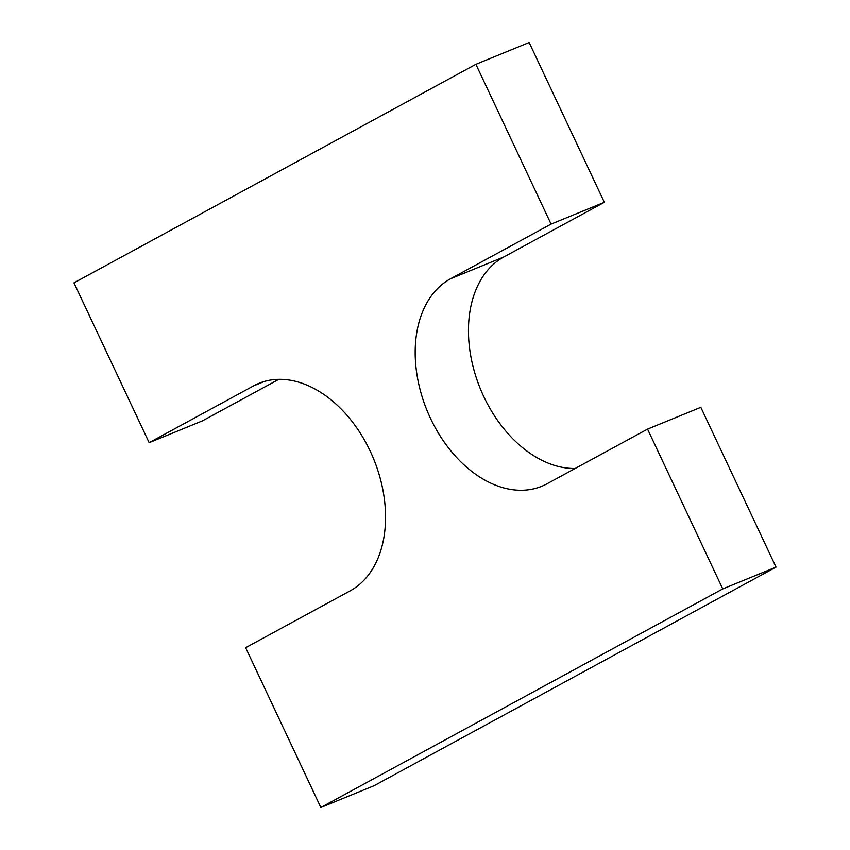 <?xml version="1.0" encoding="UTF-8"?>
<svg xmlns="http://www.w3.org/2000/svg" width="850" height="850" viewBox="0 0 850 850"><rect width="100%" height="100%" fill="white"/><g stroke="black" fill="none" stroke-linecap="round" stroke-linejoin="round"><path stroke-width="1.27" d="M575.184 468.488A113.464 77.531 67.7 0 1 476.701 378.994A113.464 77.531 67.7 0 1 503.88 256.944L604.35 202.3L529.157 42.5L475.894 64.303L73.971 282.88L149.164 442.68L202.438 420.877L278.832 379.334M475.894 64.303L551.087 224.102L604.35 202.3M647.562 429.123L722.755 588.923L776.029 567.12L700.836 407.32L647.562 429.123L547.081 483.767A113.464 77.531 67.7 0 1 541.822 486.264A113.464 77.531 67.7 0 1 428.761 414.545A113.464 77.531 67.7 0 1 450.606 278.747L551.087 224.102M722.755 588.923L320.843 807.5L374.106 785.697L776.029 567.12M264.424 381.448L253.661 385.847A113.464 77.531 67.7 0 1 258.921 383.35A113.464 77.531 67.7 0 1 371.992 455.069A113.464 77.531 67.7 0 1 350.147 590.867L245.65 647.7L320.843 807.5M253.661 385.847L149.164 442.68M503.88 256.944L450.606 278.747"/></g></svg>
